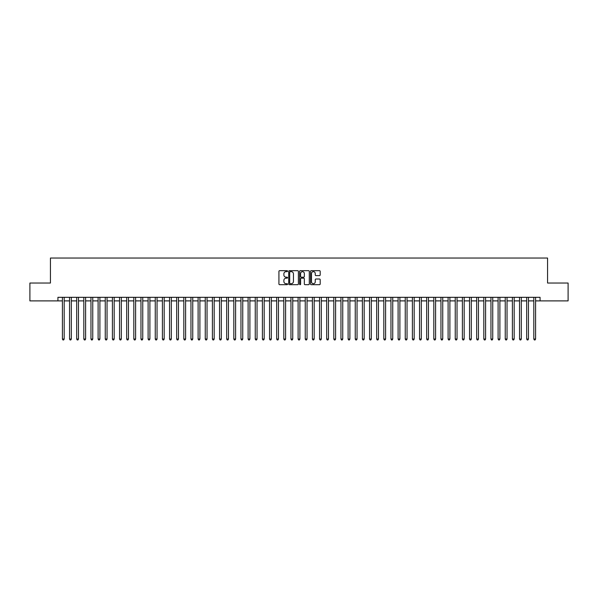 <?xml version="1.0" encoding="UTF-8"?>
<svg xmlns="http://www.w3.org/2000/svg" width="598" height="598" viewBox="0 0 598 598"><rect width="100%" height="100%" fill="white"/><g stroke="black" fill="none" stroke-linecap="round" stroke-linejoin="round"><path stroke-width="0.9" d="M287.571 271.156A0.493 0.493 0 0 0 287.085 270.67L279.632 270.67A0.703 0.703 0 0 0 278.93 271.372L278.93 283.99A0.703 0.703 0 0 0 279.632 284.693L287.085 284.693A0.493 0.493 0 0 0 287.571 284.2A0.493 0.493 0 0 0 287.085 283.706L286.121 283.706A2.243 2.243 0 0 1 283.871 281.464L283.871 280.417A2.243 2.243 0 0 1 286.121 278.167L287.085 278.167A0.493 0.493 0 0 0 287.571 277.681A0.493 0.493 0 0 0 287.085 277.188L286.121 277.188A2.243 2.243 0 0 1 283.871 274.945L283.871 273.891A2.243 2.243 0 0 1 286.121 271.649L287.085 271.649A0.493 0.493 0 0 0 287.571 271.156M319.489 275.611A0.703 0.703 0 0 0 320.192 274.908L320.192 271.372A0.703 0.703 0 0 0 319.489 270.67L311.214 270.67A0.703 0.703 0 0 0 310.519 271.372L310.519 283.99A0.703 0.703 0 0 0 311.214 284.693L319.489 284.693A0.703 0.703 0 0 0 320.192 283.99L320.192 279.714A0.703 0.703 0 0 0 319.489 279.012L315.946 279.012A0.703 0.703 0 0 0 315.251 279.714L315.251 281.83A1.876 1.876 0 0 1 313.374 283.706A1.876 1.876 0 0 1 311.498 281.83L311.498 273.525A1.876 1.876 0 0 1 313.374 271.649A1.876 1.876 0 0 1 315.251 273.525L315.251 274.908A0.703 0.703 0 0 0 315.946 275.611L319.489 275.611M57.931 300.891L29.9 300.891L29.9 283.033L50.434 283.033L50.434 258.037L547.566 258.037L547.566 283.033L568.1 283.033L568.1 300.891L540.069 300.891L540.069 297.318L57.931 297.318L57.931 300.891L62.401 300.891M298.387 271.372A0.703 0.703 0 0 0 297.684 270.67L289.41 270.67A0.703 0.703 0 0 0 288.714 271.372L288.714 283.99A0.703 0.703 0 0 0 289.41 284.693L297.684 284.693A0.703 0.703 0 0 0 298.387 283.99L298.387 271.372M300.316 270.67L308.59 270.67A0.703 0.703 0 0 1 309.286 271.372L309.286 283.99A0.703 0.703 0 0 1 308.59 284.693L305.047 284.693A0.703 0.703 0 0 1 304.345 283.99L304.345 278.87A0.703 0.703 0 0 0 303.642 278.167L301.295 278.167A0.703 0.703 0 0 0 300.592 278.87L300.592 284.2A0.493 0.493 0 0 1 300.106 284.693A0.493 0.493 0 0 1 299.613 284.2L299.613 271.372A0.703 0.703 0 0 1 300.316 270.67M64.188 300.891L69.54 300.891M71.326 300.891L76.686 300.891M78.473 300.891L83.825 300.891M85.611 300.891L90.971 300.891M92.757 300.891L98.109 300.891M99.896 300.891L105.255 300.891M107.042 300.891L112.394 300.891M114.181 300.891L119.54 300.891M121.327 300.891L126.686 300.891M128.465 300.891L133.825 300.891M135.611 300.891L140.971 300.891M142.758 300.891L148.11 300.891M149.896 300.891L155.256 300.891M157.042 300.891L162.394 300.891M164.181 300.891L169.54 300.891M171.327 300.891L176.679 300.891M178.466 300.891L183.825 300.891M185.612 300.891L190.964 300.891M192.75 300.891L198.11 300.891M199.896 300.891L205.256 300.891M207.035 300.891L212.395 300.891M214.181 300.891L219.541 300.891M221.32 300.891L226.679 300.891M228.466 300.891L233.825 300.891M235.612 300.891L240.964 300.891M242.751 300.891L248.11 300.891M249.897 300.891L255.249 300.891M257.035 300.891L262.395 300.891M264.181 300.891L269.534 300.891M271.32 300.891L276.68 300.891M278.466 300.891L283.818 300.891M285.605 300.891L290.964 300.891M292.751 300.891L298.11 300.891M299.89 300.891L305.249 300.891M307.036 300.891L312.395 300.891M314.182 300.891L319.534 300.891M321.32 300.891L326.68 300.891M328.466 300.891L333.819 300.891M335.605 300.891L340.965 300.891M342.751 300.891L348.103 300.891M349.89 300.891L355.249 300.891M357.036 300.891L362.388 300.891M364.175 300.891L369.534 300.891M371.321 300.891L376.68 300.891M378.459 300.891L383.819 300.891M385.605 300.891L390.965 300.891M392.744 300.891L398.104 300.891M399.89 300.891L405.25 300.891M407.036 300.891L412.388 300.891M414.175 300.891L419.534 300.891M421.321 300.891L426.673 300.891M428.46 300.891L433.819 300.891M435.606 300.891L440.958 300.891M442.744 300.891L448.104 300.891M449.89 300.891L455.242 300.891M457.029 300.891L462.389 300.891M464.175 300.891L469.535 300.891M471.314 300.891L476.673 300.891M478.46 300.891L483.819 300.891M485.606 300.891L490.958 300.891M492.745 300.891L498.104 300.891M499.891 300.891L505.243 300.891M507.029 300.891L512.389 300.891M514.175 300.891L519.527 300.891M521.314 300.891L526.674 300.891M528.46 300.891L533.812 300.891M535.599 300.891L540.069 300.891M290.187 271.649A0.493 0.493 0 0 0 289.694 272.142L289.694 283.22A0.493 0.493 0 0 0 290.187 283.706L291.204 283.706A2.243 2.243 0 0 0 293.446 281.464L293.446 273.891A2.243 2.243 0 0 0 291.204 271.649L290.187 271.649M304.345 273.563A1.876 1.876 0 0 0 302.468 271.686A1.876 1.876 0 0 0 300.592 273.563L300.592 276.485A0.703 0.703 0 0 0 301.295 277.188L303.642 277.188A0.703 0.703 0 0 0 304.345 276.485L304.345 273.563M64.188 297.318L64.188 339.036L62.401 339.036L62.401 297.318M64.188 339.036L63.65 339.963L62.932 339.963L62.401 339.036M71.326 297.318L71.326 339.036L69.54 339.036L69.54 297.318M71.326 339.036L70.788 339.963L70.078 339.963L69.54 339.036M78.473 297.318L78.473 339.036L76.686 339.036L76.686 297.318M78.473 339.036L77.934 339.963L77.217 339.963L76.686 339.036M85.611 297.318L85.611 339.036L83.825 339.036L83.825 297.318M85.611 339.036L85.08 339.963L84.363 339.963L83.825 339.036M92.757 297.318L92.757 339.036L90.971 339.036L90.971 297.318M92.757 339.036L92.219 339.963L91.509 339.963L90.971 339.036M99.896 297.318L99.896 339.036L98.109 339.036L98.109 297.318M99.896 339.036L99.365 339.963L98.648 339.963L98.109 339.036M107.042 297.318L107.042 339.036L105.255 339.036L105.255 297.318M107.042 339.036L106.504 339.963L105.794 339.963L105.255 339.036M114.181 297.318L114.181 339.036L112.394 339.036L112.394 297.318M114.181 339.036L113.65 339.963L112.932 339.963L112.394 339.036M121.327 297.318L121.327 339.036L119.54 339.036L119.54 297.318M121.327 339.036L120.789 339.963L120.078 339.963L119.54 339.036M128.465 297.318L128.465 339.036L126.686 339.036L126.686 297.318M128.465 339.036L127.935 339.963L127.217 339.963L126.686 339.036M135.611 297.318L135.611 339.036L133.825 339.036L133.825 297.318M135.611 339.036L135.073 339.963L134.363 339.963L133.825 339.036M142.758 297.318L142.758 339.036L140.971 339.036L140.971 297.318M142.758 339.036L142.219 339.963L141.502 339.963L140.971 339.036M149.896 297.318L149.896 339.036L148.11 339.036L148.11 297.318M149.896 339.036L149.358 339.963L148.648 339.963L148.11 339.036M157.042 297.318L157.042 339.036L155.256 339.036L155.256 297.318M157.042 339.036L156.504 339.963L155.786 339.963L155.256 339.036M164.181 297.318L164.181 339.036L162.394 339.036L162.394 297.318M164.181 339.036L163.65 339.963L162.933 339.963L162.394 339.036M171.327 297.318L171.327 339.036L169.54 339.036L169.54 297.318M171.327 339.036L170.789 339.963L170.071 339.963L169.54 339.036M178.466 297.318L178.466 339.036L176.679 339.036L176.679 297.318M178.466 339.036L177.935 339.963L177.217 339.963L176.679 339.036M185.612 297.318L185.612 339.036L183.825 339.036L183.825 297.318M185.612 339.036L185.074 339.963L184.363 339.963L183.825 339.036M192.75 297.318L192.75 339.036L190.964 339.036L190.964 297.318M192.75 339.036L192.22 339.963L191.502 339.963L190.964 339.036M199.896 297.318L199.896 339.036L198.11 339.036L198.11 297.318M199.896 339.036L199.358 339.963L198.648 339.963L198.11 339.036M207.035 297.318L207.035 339.036L205.256 339.036L205.256 297.318M207.035 339.036L206.504 339.963L205.787 339.963L205.256 339.036M214.181 297.318L214.181 339.036L212.395 339.036L212.395 297.318M214.181 339.036L213.643 339.963L212.933 339.963L212.395 339.036M221.32 297.318L221.32 339.036L219.541 339.036L219.541 297.318M221.32 339.036L220.789 339.963L220.071 339.963L219.541 339.036M228.466 297.318L228.466 339.036L226.679 339.036L226.679 297.318M228.466 339.036L227.928 339.963L227.218 339.963L226.679 339.036M235.612 297.318L235.612 339.036L233.825 339.036L233.825 297.318M235.612 339.036L235.074 339.963L234.356 339.963L233.825 339.036M242.751 297.318L242.751 339.036L240.964 339.036L240.964 297.318M242.751 339.036L242.212 339.963L241.502 339.963L240.964 339.036M249.897 297.318L249.897 339.036L248.11 339.036L248.11 297.318M249.897 339.036L249.359 339.963L248.641 339.963L248.11 339.036M257.035 297.318L257.035 339.036L255.249 339.036L255.249 297.318M257.035 339.036L256.505 339.963L255.787 339.963L255.249 339.036M264.181 297.318L264.181 339.036L262.395 339.036L262.395 297.318M264.181 339.036L263.643 339.963L262.933 339.963L262.395 339.036M271.32 297.318L271.32 339.036L269.534 339.036L269.534 297.318M271.32 339.036L270.789 339.963L270.072 339.963L269.534 339.036M278.466 297.318L278.466 339.036L276.68 339.036L276.68 297.318M278.466 339.036L277.928 339.963L277.218 339.963L276.68 339.036M285.605 297.318L285.605 339.036L283.818 339.036L283.818 297.318M285.605 339.036L285.074 339.963L284.356 339.963L283.818 339.036M292.751 297.318L292.751 339.036L290.964 339.036L290.964 297.318M292.751 339.036L292.213 339.963L291.503 339.963L290.964 339.036M299.89 297.318L299.89 339.036L298.11 339.036L298.11 297.318M299.89 339.036L299.359 339.963L298.641 339.963L298.11 339.036M307.036 297.318L307.036 339.036L305.249 339.036L305.249 297.318M307.036 339.036L306.497 339.963L305.787 339.963L305.249 339.036M314.182 297.318L314.182 339.036L312.395 339.036L312.395 297.318M314.182 339.036L313.644 339.963L312.926 339.963L312.395 339.036M321.32 297.318L321.32 339.036L319.534 339.036L319.534 297.318M321.32 339.036L320.782 339.963L320.072 339.963L319.534 339.036M328.466 297.318L328.466 339.036L326.68 339.036L326.68 297.318M328.466 339.036L327.928 339.963L327.211 339.963L326.68 339.036M335.605 297.318L335.605 339.036L333.819 339.036L333.819 297.318M335.605 339.036L335.067 339.963L334.357 339.963L333.819 339.036M342.751 297.318L342.751 339.036L340.965 339.036L340.965 297.318M342.751 339.036L342.213 339.963L341.495 339.963L340.965 339.036M349.89 297.318L349.89 339.036L348.103 339.036L348.103 297.318M349.89 339.036L349.359 339.963L348.641 339.963L348.103 339.036M357.036 297.318L357.036 339.036L355.249 339.036L355.249 297.318M357.036 339.036L356.498 339.963L355.788 339.963L355.249 339.036M364.175 297.318L364.175 339.036L362.388 339.036L362.388 297.318M364.175 339.036L363.644 339.963L362.926 339.963L362.388 339.036M371.321 297.318L371.321 339.036L369.534 339.036L369.534 297.318M371.321 339.036L370.782 339.963L370.072 339.963L369.534 339.036M378.459 297.318L378.459 339.036L376.68 339.036L376.68 297.318M378.459 339.036L377.929 339.963L377.211 339.963L376.68 339.036M385.605 297.318L385.605 339.036L383.819 339.036L383.819 297.318M385.605 339.036L385.067 339.963L384.357 339.963L383.819 339.036M392.744 297.318L392.744 339.036L390.965 339.036L390.965 297.318M392.744 339.036L392.213 339.963L391.496 339.963L390.965 339.036M399.89 297.318L399.89 339.036L398.104 339.036L398.104 297.318M399.89 339.036L399.352 339.963L398.642 339.963L398.104 339.036M407.036 297.318L407.036 339.036L405.25 339.036L405.25 297.318M407.036 339.036L406.498 339.963L405.78 339.963L405.25 339.036M414.175 297.318L414.175 339.036L412.388 339.036L412.388 297.318M414.175 339.036L413.637 339.963L412.926 339.963L412.388 339.036M421.321 297.318L421.321 339.036L419.534 339.036L419.534 297.318M421.321 339.036L420.783 339.963L420.065 339.963L419.534 339.036M428.46 297.318L428.46 339.036L426.673 339.036L426.673 297.318M428.46 339.036L427.929 339.963L427.211 339.963L426.673 339.036M435.606 297.318L435.606 339.036L433.819 339.036L433.819 297.318M435.606 339.036L435.067 339.963L434.35 339.963L433.819 339.036M442.744 297.318L442.744 339.036L440.958 339.036L440.958 297.318M442.744 339.036L442.214 339.963L441.496 339.963L440.958 339.036M449.89 297.318L449.89 339.036L448.104 339.036L448.104 297.318M449.89 339.036L449.352 339.963L448.642 339.963L448.104 339.036M457.029 297.318L457.029 339.036L455.242 339.036L455.242 297.318M457.029 339.036L456.498 339.963L455.781 339.963L455.242 339.036M464.175 297.318L464.175 339.036L462.389 339.036L462.389 297.318M464.175 339.036L463.637 339.963L462.927 339.963L462.389 339.036M471.314 297.318L471.314 339.036L469.535 339.036L469.535 297.318M471.314 339.036L470.783 339.963L470.065 339.963L469.535 339.036M478.46 297.318L478.46 339.036L476.673 339.036L476.673 297.318M478.46 339.036L477.922 339.963L477.211 339.963L476.673 339.036M485.606 297.318L485.606 339.036L483.819 339.036L483.819 297.318M485.606 339.036L485.068 339.963L484.35 339.963L483.819 339.036M492.745 297.318L492.745 339.036L490.958 339.036L490.958 297.318M492.745 339.036L492.206 339.963L491.496 339.963L490.958 339.036M499.891 297.318L499.891 339.036L498.104 339.036L498.104 297.318M499.891 339.036L499.352 339.963L498.635 339.963L498.104 339.036M507.029 297.318L507.029 339.036L505.243 339.036L505.243 297.318M507.029 339.036L506.491 339.963L505.781 339.963L505.243 339.036M514.175 297.318L514.175 339.036L512.389 339.036L512.389 297.318M514.175 339.036L513.637 339.963L512.92 339.963L512.389 339.036M521.314 297.318L521.314 339.036L519.527 339.036L519.527 297.318M521.314 339.036L520.783 339.963L520.066 339.963L519.527 339.036M528.46 297.318L528.46 339.036L526.674 339.036L526.674 297.318M528.46 339.036L527.922 339.963L527.212 339.963L526.674 339.036M535.599 297.318L535.599 339.036L533.812 339.036L533.812 297.318M535.599 339.036L535.068 339.963L534.35 339.963L533.812 339.036"/></g></svg>
